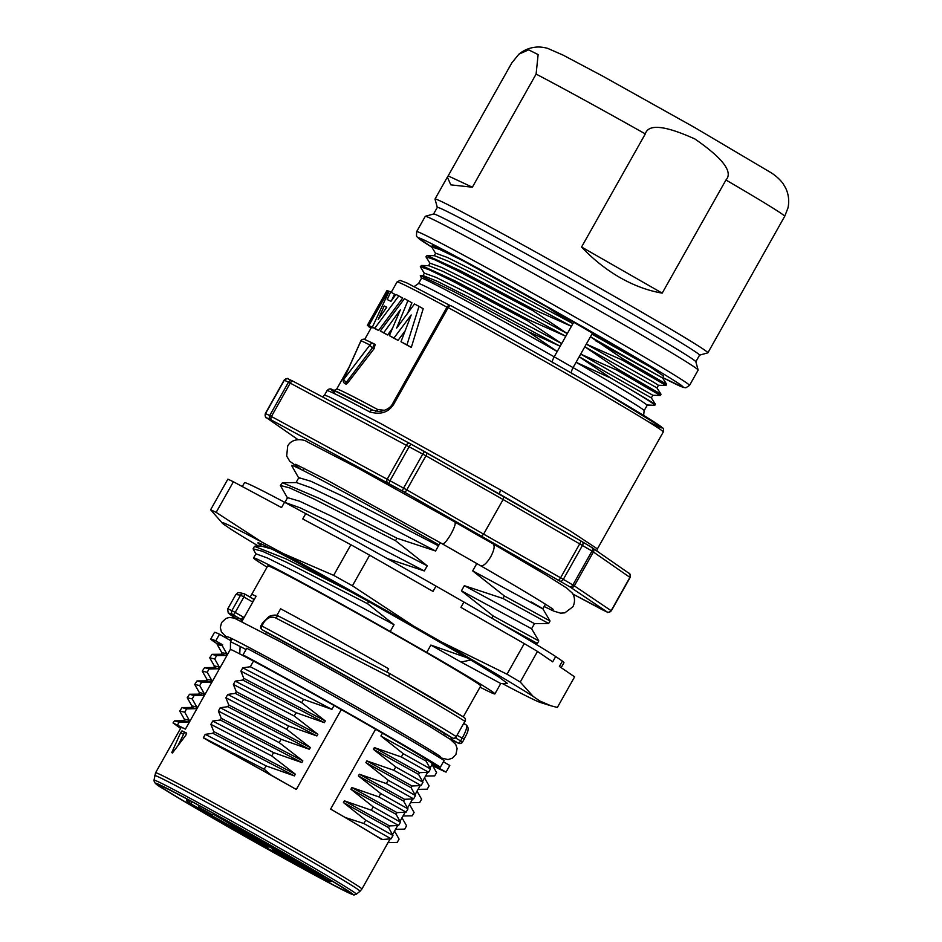 <?xml version="1.0" encoding="UTF-8"?>
<svg xmlns="http://www.w3.org/2000/svg" width="942" height="942" viewBox="0 0 942 942"><rect width="100%" height="100%" fill="white"/><g stroke="black" fill="none" stroke-linecap="round" stroke-linejoin="round"><path stroke-width="1.41" d="M660.295 395.463L616.692 370.076L580.684 354.098L573.077 367.615C571.358 370.901 570.946 372.95 571.829 373.786M652.841 395.263L580.684 354.098L584.805 346.774L617.363 368.875L661.025 394.239L660.354 395.463L652.818 395.263M617.363 368.875L616.692 370.076M662.579 377.954L663.639 376.082L650.722 367.262L573.702 322.223L572.913 323.636L546.478 306.727L573.702 322.223M592.577 333.009L584.805 346.774L656.963 387.927L658.458 385.278L653.513 382.158L586.313 344.113L622.321 360.091L665.97 385.478L658.434 385.278M421.486 278.279L420.309 275.57L453.773 291.514L527.65 331.36L560.172 346.256L554.202 356.83C552.459 360.091 551.894 362.069 552.518 362.741M420.309 275.57L423.323 275.653L437.347 281.352L468.857 297.189L560.172 346.256L561.668 343.595L527.284 320.633L451.736 280.716L428.869 269.636L420.332 266.786L424.501 273.533M420.332 266.786L421.427 265.467L455.139 280.904L527.956 319.444L565.801 336.27L561.668 343.595L467.303 292.938L436.146 277.431L424.383 273.156M428.834 265.668L442.976 271.378L474.497 287.216L565.801 336.27L567.296 333.609L532.901 310.66L457.365 270.731L434.498 259.651L425.961 256.813L430.129 263.56M425.961 256.813L427.056 255.482L460.768 270.919L533.584 309.459L571.417 326.297L567.296 333.609L472.919 282.965L441.774 267.446L430.011 263.171M427.056 255.482L434.568 255.694L448.592 261.393L480.114 277.231L571.429 326.297L572.913 323.636L478.548 272.98L447.391 257.472L435.628 253.186M462.557 260.534L439.996 249.618L431.577 246.828L432.225 245.685A136.131 2.967 -150.6 0 1 462.557 260.534L546.478 306.727M650.722 367.262L591.929 334.139L610.404 343.253M595.415 340.663L662.532 377.954L590.434 336.8L622.992 358.89L666.642 384.254L665.97 385.478M431.577 246.828L435.757 253.575M533.584 309.459L532.901 310.66M527.956 319.444L527.284 320.633M643.633 415.422L644.14 410.688A129.49 2.826 29.4 0 0 573.077 367.615L554.202 356.83A129.49 2.826 29.4 0 0 418.519 283.554L421.521 278.231A129.49 2.826 29.4 0 1 557.205 351.507L527.65 331.36M384.772 410.347L377.742 409.546A148.966 3.25 -150.6 0 0 336.683 389.105L333.809 390.565M411.313 347.398L423.193 308.74L419.002 306.35L406.944 344.902L411.313 347.398A148.966 3.25 -150.6 0 0 405.225 344.16L400.998 341.734L411.183 314.981L393.956 338.013A153.558 3.344 -150.6 0 0 389.376 335.623L400.35 309.812L383.735 332.726A153.558 3.344 -150.6 0 0 380.297 330.983L384.171 333.197A148.966 3.25 -150.6 0 1 387.645 334.963L392.484 328.263M405.072 330.948L398.03 340.356A148.966 3.25 -150.6 0 0 393.367 337.919L389.376 335.623M407.674 313.144L411.925 302.818L407.945 300.545A153.558 3.344 -150.6 0 0 404.412 298.72L380.297 330.983M402.681 298.096L378.578 330.442A148.966 3.25 -150.6 0 0 376.199 329.311L372.373 327.121L389.081 291.302A153.558 3.344 -150.6 0 1 390.706 291.996L387.197 299.544A153.558 3.344 -150.6 0 1 390.954 301.322L395.911 294.446A153.558 3.344 -150.6 0 1 398.819 295.894L402.681 298.096M391.672 300.31L394.533 294.187L390.706 291.996M372.679 327.804A148.966 3.25 -150.6 0 0 371.855 327.545L367.945 325.32L387.445 290.713A153.558 3.344 -150.6 0 1 388.304 290.996L368.805 325.591L372.891 327.416M371.513 327.357L371.431 327.51A148.966 3.25 -150.6 0 0 371.36 327.557L364.672 339.426M360.774 341.181A3.062 1.225 25.5 0 1 360.821 340.969A3.062 1.225 25.5 0 1 360.963 340.792A3.062 3.014 111.8 0 1 364.719 339.45L373.75 343.665A3.062 2.814 116.4 0 1 373.88 343.736A3.062 0.848 119.8 0 1 373.903 343.748L375.163 344.466L374.104 348.658L347.728 382.899L346.055 384.195L344.784 383.465A3.062 0.848 119.8 0 0 346.432 382.158A3.062 1.06 -144.1 0 1 343.748 379.355L360.963 340.792A153.558 3.344 29.4 0 1 369.947 344.996L343.748 379.355A3.062 1.189 22.8 0 0 343.477 379.626A3.062 3.062 0 0 0 344.784 383.465M375.163 344.466L373.903 343.748A3.062 0.848 119.8 0 1 372.514 347.751A3.062 1.024 -141.5 0 1 369.947 344.996A3.062 2.814 116.4 0 1 373.75 343.665A3.062 3.062 0 0 1 373.903 343.748M334.681 392.402A153.558 3.344 29.4 0 1 372.95 410.288A3.062 2.131 118.2 0 0 372.891 410.253L379.273 411.56C386.244 410.394 390.718 407.709 392.684 403.517L447.05 307.033L448.18 307.61A3.062 1.79 -61.5 0 1 451.171 305.844A3.062 1.79 -61.5 0 1 451.206 305.867A153.558 3.344 29.4 0 1 615.432 398.572A153.558 3.344 29.4 0 1 648.131 421.616M369.617 411.866A156.607 3.415 29.4 0 0 327.027 390.671C328.711 388.646 330.595 388.351 332.703 389.8L372.891 410.253A3.062 2.131 118.2 0 0 369.617 411.866C380.497 415.057 388.563 412.478 393.815 404.094L448.18 307.61A156.607 3.415 29.4 0 1 566.06 373.444A156.607 3.415 29.4 0 1 663.274 431.978C663.78 429.493 663.533 428.127 662.544 427.915L603.904 391.825C559.254 365.779 495.362 329.818 451.171 305.844A3.062 3.062 0 0 0 447.05 307.033M663.274 431.978L597.393 548.903L571.017 531.453L500.449 489.887L380.238 423.299L328.522 396.523L324.507 395.134L322.576 396.971M288.393 379.037A3.062 2.967 114.3 0 0 288.158 378.92L292.338 380.874A3.062 2.897 115.6 0 1 292.503 380.968L293.539 381.498A3.062 2.119 118.1 0 0 293.492 381.475L409.723 443.411A3.062 2.119 118.1 0 1 409.782 443.447L503.84 496.516L503.11 499.531L592 551.035L629.927 577.399M474.226 533.113C449.675 518.983 449.44 518.877 473.532 532.783C498.188 546.749 498.424 546.855 474.226 533.113L481.35 536.445L483.611 534.138L406.779 489.852L269.695 415.563A204.744 4.463 -150.6 0 0 265.514 413.609L265.491 413.691M491.488 542.922L493.007 543.805C495.045 545.63 494.291 549.928 490.77 556.698C486.79 563.257 483.411 566.272 480.644 565.753L442.457 543.934C444.271 543.899 447.12 540.578 451.018 533.973C454.633 527.249 455.904 523.246 454.833 521.974L358.266 468.292L306.798 441.61C305.267 439.879 292.538 436.841 287.71 446.013L286.662 456.069L289.771 461.274L301.664 469.799M476.805 563.563L472.684 570.876L504.37 595.98L502.957 598.476L464.335 585.688L461.439 590.834L493.125 615.938L491.854 618.199M464.335 585.688L534.491 623.628L548.633 623.474L550.046 620.978L542.839 608.803L545.43 604.211M531.535 602.068C560.266 618.788 532.454 603.092 472.684 570.876M387.256 558.571L424.324 570.946L331.867 522.963L300.157 507.856L285.226 502.533M253.575 557.935L255.906 553.802L267.516 558.041L298.402 573.395L394.039 624.699L367.545 603.692L368.722 601.597L383.759 610.204A142.089 3.097 -150.6 0 1 448.215 647.048L466.714 657.634L430.859 645.093L426.761 652.382L390.212 631.481A138.486 3.014 -150.6 0 0 253.575 557.935A138.486 3.014 -150.6 0 0 267.045 567.155M394.039 624.699L390.212 631.481M284.861 502.427L287.557 497.635L299.556 501.191L330.819 515.875L427.221 565.812L424.324 570.946M427.221 565.812L395.546 540.708L396.947 538.212L435.569 550.988L343.112 503.004L311.402 487.897L296.483 482.575M296.047 482.575L298.814 477.665L310.801 481.232L342.064 495.904L438.477 545.842L435.569 550.988M438.477 545.842L429.599 539.636L438.96 544.982L440.255 542.686M368.722 601.597L292.385 559.842A142.089 3.097 -150.6 0 0 263.159 544.817A142.089 3.097 29.4 0 0 257.931 542.863A142.089 3.097 29.4 0 0 260.734 545.23M430.859 645.093L461.062 662.061L470.753 660.012L499.295 677.357L507.455 683.433L500.744 683.503L494.891 693.913A138.486 3.014 -150.6 0 0 426.761 652.382M461.062 662.061L500.744 683.503M502.251 683.492A183.349 4.003 -150.6 0 0 540.437 702.508A183.349 4.003 -150.6 0 0 539.896 701.036L533.207 696.456A183.349 4.003 -150.6 0 0 441.421 641.973L413.514 626.018A183.349 4.003 -150.6 0 0 283.248 553.543L262.041 542.18A183.349 4.003 -150.6 0 0 222.63 523.434A183.349 4.003 -150.6 0 0 223.56 524.188L230.26 528.78A183.349 4.003 29.4 0 0 258.344 546.042M466.714 657.634L470.753 660.012M262.041 542.18L216.154 512.377L233.392 481.762A204.744 4.463 29.4 0 0 227.858 479.172L210.608 509.787L222.63 523.434M533.207 696.456L520.243 682.043L537.493 651.44L552.695 661.849L555.698 656.527L562.398 661.119L559.395 666.441L574.608 676.851L557.358 707.454L550.882 705.77L539.896 701.036M520.243 682.043A204.744 4.463 -150.6 0 0 507.02 674.201L441.421 641.973M413.514 626.018L352.414 585.806A204.744 4.463 -150.6 0 0 333.645 575.362L283.248 553.543M555.698 656.527A183.349 4.003 -150.6 0 0 463.911 602.044L436.005 586.089L433.014 591.411L369.664 555.191L352.414 585.806M463.911 602.044L460.921 607.366L524.27 643.586L507.02 674.201M233.392 481.762L281.54 507.573L284.543 502.251L305.75 513.625L302.747 518.948L350.895 544.747L333.645 575.362M216.154 512.377A204.744 4.463 -150.6 0 0 210.608 509.787M242.318 486.543L244.496 482.681A183.349 4.003 29.4 0 1 284.543 502.251M562.398 661.119A183.349 4.003 29.4 0 1 563.964 662.697L561.173 667.654M436.005 586.089A183.349 4.003 -150.6 0 0 305.75 513.625M537.493 651.44A204.744 4.463 -150.6 0 0 524.27 643.586M369.664 555.191A204.744 4.463 -150.6 0 0 350.895 544.747M480.031 687.165A138.486 3.014 -150.6 0 0 494.891 693.913M463.287 716.874L480.726 685.929A122.236 2.661 -150.6 0 0 390.353 631.976A122.236 2.661 -150.6 0 0 272.226 567.602A122.236 2.661 -150.6 0 0 267.74 565.918L251.62 594.532A122.236 2.661 29.4 0 1 256.106 596.215L253.139 601.467L253.539 599.077L244.696 594.013A3.062 3.062 0 0 0 244.096 593.731A3.062 2.956 107.5 0 0 240.575 595.167L231.885 610.604L243.248 617.01L240.975 621.037M367.545 603.692L286.674 562.35L262.335 551.247L253.092 548.821L255.989 554.179M352.814 592.73L286.168 558.936L254.481 546.372M271.626 548.986L261.04 546.019M225.974 637.934L226.692 636.662L228.141 637.004M228.082 636.98C233.298 638.405 304.973 677.263 365.013 711.716C405.555 734.795 438.371 754.648 440.279 756.579L440.22 756.532A122.236 2.661 29.4 0 1 440.255 756.556A122.236 2.661 29.4 0 1 440.632 757.074L440.114 757.992M445.389 734.089L444.565 735.549M444.424 733.547L452.313 737.916A3.062 1.095 -61.1 0 1 452.313 737.916A3.062 1.095 -61.1 0 1 452.29 737.904L444.447 733.559M444.4 733.535A123.272 2.685 -150.6 0 0 268.305 633.354L262.182 629.739A3.062 2.072 120.5 0 1 262.135 629.703L268.305 633.354M265.656 633.789L266.504 632.282M276.866 615.456L280.61 608.791A122.236 2.661 29.4 0 1 388.61 668.773L386.915 672.058M241.882 621.473L253.139 601.467M236.63 619.024L237.219 617.976A123.272 2.685 -150.6 0 1 241.011 619.33L243.248 617.01M235.841 594.52L240.575 595.167L243.907 596.992L235.217 612.418A3.062 0.848 119.8 0 1 232.945 614.726A3.062 2.956 -65.4 0 1 231.885 610.604A135.978 2.967 29.4 0 0 227.646 609.074L235.841 594.52C238.832 592.506 236.312 591.87 244.06 593.719M252.797 602.091L243.907 596.992L244.626 593.966L253.539 599.077M463.947 723.432L466.455 725.128C470.576 729.238 465.937 735.019 464.1 739.282L462.192 738.151C466.078 731.133 467.409 726.741 466.208 724.963L463.841 723.621M455.363 737.857L462.51 742.002A3.062 3.003 -67.6 0 1 458.389 743.179A3.062 0.848 -60.2 0 0 460.65 740.871L462.192 738.151L457.247 735.337M263.218 623.416C266.668 618.058 270.66 616.15 275.205 617.705L388.846 676.474L389.529 673.424L278.279 615.997C276.536 614.702 273.51 614.832 269.176 616.362L262.453 623.027L261.016 625.57L261.794 625.947L263.289 623.557M452.29 737.904A3.062 2.826 -57.6 0 0 456.269 736.609L464.889 721.301L456.269 736.609A135.978 2.967 29.4 0 0 261.794 625.947A3.062 2.202 118.1 0 0 262.182 629.739A132.928 2.897 29.4 0 1 452.29 737.904M231.202 638.382L230.119 640.301L219.51 634.237L215.765 640.89L222.689 644.846L222.23 645.67L226.775 653.724L225.809 655.432L221.558 654.231L212.08 654.325L216.601 655.656L214.729 658.976L219.274 667.042L218.297 668.761L214.058 667.525M154.017 780.2C154.182 785.063 161.341 786.841 179.698 798.722L225.856 825.581C274.993 853.711 332.667 885.327 348.034 892.557C356.382 896.089 352.461 894.982 356.347 894.205A116.125 2.532 -150.6 0 0 267.01 840.947A116.125 2.532 -150.6 0 0 154.017 780.2L155.56 772.793L181.088 727.495A118.409 2.579 29.4 0 1 185.433 729.12L230.425 649.274L230.484 641.69L232.109 638.806M185.433 729.12L173.01 722.938L180.57 728.402M183.69 720.76L184.55 719.229L189.271 720.277L188.294 722.008L179.098 722.196L177.685 724.692M189.271 720.277L184.726 712.199L186.598 708.879L195.818 708.667L196.76 706.983L192.215 698.893L194.087 695.585L203.295 695.384L204.273 693.642L199.728 685.588L201.588 682.267L210.808 682.067L206.522 680.842L197.031 680.936L201.588 682.267M207.158 679.747L202.247 671.151L204.602 667.619L209.089 668.961L207.216 672.282L211.762 680.359L210.808 682.067M209.089 668.961L218.297 668.761M216.601 655.656L225.809 655.432M246.039 649.544A122.236 2.661 -150.6 0 0 240.128 646.471A122.236 2.661 -150.6 0 0 230.484 641.69M255.023 652.653L255.894 651.099M382.476 733.182L375.611 729.238A118.409 2.579 -150.6 0 0 341.287 709.609L334.057 705.499L331.878 709.35L250.313 666.748L253.504 661.072L243.024 654.89L246.78 648.237A135.978 2.967 -150.6 0 1 367.05 715.037A135.978 2.967 -150.6 0 1 444.118 760.512L440.361 767.165L426.856 759.699L426.078 761.089L380.898 735.985L382.476 733.182A119.446 2.602 29.4 0 1 426.856 759.699M250.313 666.748L242.753 667.819L303.583 699.376L301.711 702.685L325.331 720.96L324.389 722.655L296.082 712.682L294.21 716.002L317.843 734.277L316.889 735.961L288.582 725.988L286.709 729.308L310.342 747.571L309.388 749.279L281.081 739.293L279.209 742.614L302.841 760.889L301.887 762.573L273.58 752.611L271.708 755.92L295.341 774.194L294.387 775.89L266.08 765.905L264.207 769.237L271.261 775.207L296.294 789.467A118.409 2.579 29.4 0 0 209.171 741.307L203.378 737.668L205.25 734.348L212.821 733.288L213.775 731.593L295.341 774.194M324.389 722.655L242.812 680.053L243.778 678.334L240.893 671.128L242.753 667.819M242.812 680.053L235.253 681.125L296.082 712.682M316.889 735.961L235.3 693.383L236.265 691.663L233.38 684.445L235.253 681.125M235.3 693.383L227.752 694.431L288.582 725.988M310.342 747.571L228.765 704.981L225.88 697.751L227.752 694.431M228.765 704.981L227.799 706.688L220.251 707.736L218.379 711.057L221.264 718.299L220.298 719.994L212.751 721.042L210.878 724.363L213.775 731.593M434.792 752.882L434.026 754.236M381.863 839.558L381.015 839.087A118.409 2.579 -150.6 0 0 330.618 809.084L345.325 817.538L363.848 823.508L365.708 820.188L343.406 802.525L344.348 800.841L371.336 810.202L373.209 806.87L350.895 789.219L351.849 787.536L378.837 796.897L380.709 793.564L358.396 775.914L359.349 774.23L386.338 783.567L413.62 798.887L404.554 799.299L403.576 801.03L407.98 808.872L406.108 812.192L397.041 812.616L396.087 814.312L400.48 822.178L398.607 825.498L389.541 825.922L388.587 827.629L392.979 835.483L391.118 838.804L381.863 839.558A119.446 2.602 29.4 0 0 375.434 835.53L382.052 839.228M411.089 787.689L365.896 762.608L366.85 760.912L412.043 786.005L411.089 787.689L415.493 795.566L413.62 798.887M412.043 786.005L421.109 785.569L422.982 782.249L418.578 774.395L373.397 749.302L374.351 747.607L419.555 772.664L418.578 774.395M419.555 772.664L428.598 772.252L430.47 768.943L426.078 761.089M443.388 761.795L449.805 765.469L446.061 772.122L432.225 764.209M425.431 776.067L434.709 775.878L436.582 772.558L431.966 764.468M417.93 789.372L427.209 789.184L429.069 785.863L424.465 777.786M410.429 802.702L419.72 802.502L421.592 799.181L416.965 791.092M402.929 815.996L412.219 815.807L414.091 812.487L409.476 804.397M395.428 829.325L404.719 829.125L406.579 825.793L401.963 817.727M387.939 842.619L397.218 842.419L399.09 839.098L394.474 831.009M253.492 661.107A118.409 2.579 -150.6 0 0 239.763 653.913A118.409 2.579 -150.6 0 0 230.425 649.274M181.947 730.886A118.409 2.579 -150.6 0 1 186.504 733.017L185.927 735.078L172.468 752.941L171.762 752.611L180.652 732.617L181.947 730.886L184.502 732.346L178.132 745.287M172.468 752.941L171.762 752.611L172.433 752.988M430.023 768.13L432.402 763.903A118.409 2.579 -150.6 0 0 426.82 759.758M375.611 729.238L330.618 809.084M341.287 709.609L296.294 789.467M331.878 709.35L303.583 699.376M271.261 775.207L203.496 737.951M203.378 737.668L264.207 769.237M266.08 765.905L205.25 734.348M294.387 775.89L212.821 733.288M210.878 724.363L271.708 755.92M273.58 752.611L212.751 721.042M220.298 719.994L301.887 762.573M221.264 718.299L302.841 760.889M218.379 711.057L279.209 742.614M281.081 739.293L220.251 707.736M227.799 706.688L309.388 749.279M225.88 697.751L286.709 729.308M236.265 691.663L317.843 734.277M233.38 684.445L294.21 716.002M243.778 678.334L325.331 720.96M240.893 671.128L301.711 702.685M253.504 661.072A119.446 2.602 29.4 0 1 334.057 705.499M243.024 654.89A135.978 2.967 29.4 0 1 440.361 767.165M430.47 768.943L403.2 753.647L380.898 735.985M374.351 747.607L401.339 756.968L428.598 772.252M401.339 756.968L403.2 753.647M366.85 760.912L393.838 770.273L395.711 766.953L422.982 782.249M395.711 766.953L373.397 749.302M393.838 770.273L421.109 785.569M415.493 795.566L388.21 780.259L365.896 762.608M386.338 783.567L388.21 780.259M404.554 799.299L359.349 774.23M358.396 775.914L403.576 801.03M407.98 808.872L380.709 793.564M378.837 796.897L406.108 812.192M351.849 787.536L397.041 812.616M350.895 789.219L396.087 814.312M400.48 822.178L373.209 806.87M371.336 810.202L398.607 825.498M344.348 800.841L389.541 825.922M343.406 802.525L388.587 827.629M392.979 835.483L365.708 820.188M363.848 823.508L391.118 838.804M375.434 835.53L345.325 817.538M446.061 772.122A135.978 2.967 29.4 0 1 432.649 765.669M345.49 891.014A109.331 2.379 -150.6 0 0 349.506 892.521A109.331 2.379 -150.6 0 0 268.67 844.268A109.331 2.379 -150.6 0 0 163.013 786.688A109.331 2.379 -150.6 0 0 158.998 785.181A109.331 2.379 -150.6 0 0 239.821 833.434A109.331 2.379 -150.6 0 0 345.49 891.014M199.221 807.388L212.256 814.783L199.221 807.388M192.027 801.736L190.979 803.915L195.218 806.552L188.329 802.772A86.323 1.884 -150.6 0 0 273.38 851.709A86.323 1.884 -150.6 0 0 329.523 881.217L332.361 881.276M189.542 800.406A3.062 3.062 0 0 0 190.861 803.844A3.062 2.744 -58 0 0 190.979 803.915L210.843 815.077L211.173 814.277M186.975 799.028A3.062 3.062 0 0 0 188.223 802.714A3.062 2.661 -58.4 0 0 188.329 802.772A3.062 1.342 118.8 0 1 188.471 799.829M315.429 872.422A3.062 1.837 120.3 0 1 314.392 872.351L329.523 881.217L331.937 881.006M322.046 876.072L321.881 875.978A86.323 1.884 -150.6 0 0 219.027 817.103A3.062 1.472 -61.3 0 1 218.579 816.231M324.319 876.46L321.881 875.978L309.635 869.325L314.392 872.351M222.983 819.528L219.027 817.103A3.062 2.591 121.4 0 1 218.933 817.055L230.743 824.368A42.013 0.918 29.4 0 1 244.437 833.246A42.013 0.918 29.4 0 1 210.843 815.077M214.058 813.735A3.062 1.625 118.6 0 0 214.599 814.948A3.062 1.754 -59.7 0 1 214.564 814.924L230.696 824.344A3.062 1.754 120.3 0 1 230.66 824.321M179.098 722.196L174.517 720.854L173.01 722.938M174.517 720.854L184.031 720.76L188.294 722.008M184.632 719.688L179.722 711.057L184.726 712.199M186.598 708.879L182.053 707.572L179.722 711.057M182.053 707.572L191.556 707.466L195.818 708.667M191.167 707.477L192.05 705.923L196.76 706.983M192.168 706.418L187.222 697.751L192.215 698.893M194.087 695.585L189.53 694.254L187.222 697.751M189.53 694.254L199.021 694.16L203.295 695.384M204.273 693.642L199.539 692.617M199.633 693.077L194.723 684.457L199.728 685.588M194.723 684.457L197.031 680.948M211.762 680.359L207.052 679.288L206.18 680.842M202.247 671.151L207.216 672.282M213.681 667.525L214.552 665.982L219.274 667.042M214.658 666.489L209.713 657.81L214.729 658.976M209.713 657.81L212.08 654.325M222.041 652.688L226.775 653.724M222.124 653.147L217.19 644.493L222.23 645.67M222.689 644.846L217.991 643.08L217.19 644.493M217.484 643.975A135.978 2.967 29.4 0 1 210.773 639.017A135.978 2.967 29.4 0 1 215.765 640.89M219.51 634.237A135.978 2.967 -150.6 0 0 214.517 632.365L210.773 639.017M186.646 733.323A115.36 2.52 -150.6 0 0 184.502 732.346M534.491 623.628L531.594 628.761L538.8 640.937L537.387 643.433L500.438 623.204M538.8 640.937L493.125 615.938M531.594 628.761L461.439 590.834M548.633 623.474L502.957 598.476M550.046 620.978L504.37 595.98M395.546 540.708L314.228 499.119L289.689 487.921L280.351 485.46L287.71 498.353M396.947 538.212L319.232 498.377L282.447 482.716L280.363 485.46M291.608 465.489L298.955 478.383M291.714 465.372C295.399 465.419 363.165 501.98 429.599 539.636M572.866 584.97L563.34 579.365L582.509 545.336A3.062 2.119 120.8 0 0 582.203 541.721L591.564 547.326A3.062 2.284 121.1 0 1 592 551.035L572.866 584.97A3.062 2.284 -59.5 0 1 569.368 586.56L404.518 492.148A3.062 0.836 -60 0 0 406.779 489.852L425.961 455.81L503.11 499.531L483.611 534.138L560.596 577.787L579.777 543.746A3.062 0.848 120 0 0 580.531 540.732L592.365 547.832A3.062 2.967 124.8 0 1 592.6 547.985L592.6 547.985A3.062 2.967 124.8 0 1 593.448 551.93L574.326 585.865L572.866 584.97M284.296 380.309L284.319 380.238A204.744 4.463 29.4 0 1 288.499 382.193L425.961 455.81A3.062 0.836 119.5 0 0 426.714 452.796A3.062 0.836 119.5 0 1 426.714 452.796L580.508 540.732A3.062 0.848 120 0 1 580.531 540.732L582.203 541.721A3.062 2.119 120.8 0 0 582.144 541.685M419.002 306.35A153.558 3.344 -150.6 0 0 414.504 303.972L396.653 328.087L407.945 300.545M406.944 344.902A153.558 3.344 -150.6 0 0 400.998 341.734M393.956 338.013L398.03 340.356M383.735 332.726L387.645 334.963M398.819 295.894L374.751 328.252A153.558 3.344 -150.6 0 0 372.373 327.121M378.178 319.456L384.218 305.985A153.558 3.344 -150.6 0 1 386.773 307.186L378.178 319.456M378.578 330.442L374.751 328.252M386.644 307.375L384.218 305.985M388.304 290.996L389.022 291.408M368.805 325.591A153.558 3.344 -150.6 0 0 367.945 325.32M387.362 290.866L367.474 325.249L371.431 327.51M386.974 290.654A153.558 3.344 -150.6 0 0 386.868 290.701L367.368 325.308A153.558 3.344 -150.6 0 0 367.38 325.414L371.301 327.663M368.558 326.085L368.381 326.391A153.558 3.344 -150.6 0 0 369.57 327.286L371.042 328.122M368.381 326.391L371.136 327.969M644.14 410.688L647.142 405.366A129.49 2.826 -150.6 0 0 646.918 404.989L654.678 405.331A136.131 2.967 29.4 0 0 654.82 405.284A136.131 2.967 29.4 0 0 631.27 389.941L655.408 404.248L651.334 397.901L579.189 356.759L610.757 378.06L631.27 389.941M610.757 378.06L576.08 362.293A129.49 2.826 29.4 0 1 646.918 404.989L651.063 405.343M622.992 358.89L622.321 360.091M431.012 218.497A156.607 3.415 29.4 0 1 600.925 311.555A156.607 3.415 29.4 0 1 698.152 370.018A156.607 3.415 29.4 0 1 698.14 370.1L689.52 385.408A156.607 3.415 29.4 0 0 592.306 326.862A156.607 3.415 29.4 0 0 416.635 231.65L425.266 216.342A156.607 3.415 29.4 0 1 425.325 216.295A156.607 3.415 29.4 0 1 431.012 218.497M425.325 216.295L433.65 213.975A150.496 3.285 29.4 0 1 439.113 216.095A150.496 3.285 -150.6 0 1 583.133 294.552A150.496 3.285 -150.6 0 1 695.82 361.693L698.152 370.018M695.832 361.74L699.565 355.122A150.496 3.285 -150.6 0 0 588.303 288.699A150.496 3.285 -150.6 0 0 442.858 209.442A150.496 3.285 29.4 0 0 437.335 207.358L433.603 213.987M437.312 207.393L435.004 199.127A156.607 3.415 29.4 0 1 435.004 199.045A156.607 3.415 29.4 0 1 440.762 201.199A156.607 3.415 29.4 0 1 610.675 294.257A156.607 3.415 29.4 0 1 707.889 352.803A156.607 3.415 29.4 0 1 707.819 352.85L699.553 355.158M645.305 133.905C648.379 123.732 664.911 125.416 694.89 138.969C722.926 158.35 733.276 172.021 725.952 180.004L662.202 293.127L581.567 247.016L645.305 133.905A156.607 3.415 -150.6 0 0 536.104 74.088L472.366 187.211L448.157 175.895L447.356 177.12L450.806 184.856L472.366 187.211M448.157 175.895L511.895 62.773L518.96 54.13C523.87 50.114 529.428 47.795 535.633 47.171C538.965 46.747 542.933 47.124 547.538 48.313L563.081 55.119L602.633 76.078L694.489 127.417L769.402 171.727C775.019 174.976 779.587 178.968 783.108 183.678L785.687 188.106C788.654 194.393 789.42 201.011 787.983 207.946L784.733 216.248A156.607 3.415 -150.6 0 0 725.952 180.004M581.567 247.016C593.166 259.297 605.989 269.506 620.048 277.619C634.143 285.603 648.202 290.772 662.202 293.127M536.104 74.088L538.129 54.589L528.662 49.855L518.96 54.13M707.889 352.803L784.733 216.248M450.877 738.893L458.389 743.179A132.928 2.897 29.4 0 1 450.57 739.494L451.642 737.539M416.635 231.65L416.494 235.971L417.388 237.29L431.577 247.028A152.027 3.321 29.4 0 1 450.041 253.292A152.027 3.321 29.4 0 1 588.903 330.312A152.027 3.321 29.4 0 1 662.791 377.601L683.115 387.374L685.87 387.774L689.52 385.408M446.967 307.186A148.966 3.25 -150.6 0 0 397.053 281.976L400.079 280.375L406.638 282.847L450.088 305.502M392.684 403.517L393.815 404.094M377.742 409.546A3.062 2.119 -61.8 0 1 375.705 411.277M500.449 489.887L499.342 494.42M503.84 496.516L580.531 540.732M591.494 547.29A3.062 2.284 121.1 0 1 591.564 547.326L629.103 573.372A3.062 2.967 124.8 0 1 629.951 577.316L611.146 610.699L574.326 585.865A3.062 2.967 -56 0 1 570.24 587.09L569.368 586.56M293.539 381.498L409.676 443.388M404.518 492.148L270.695 419.661L266.574 417.789L297.907 439.573L266.339 417.636A3.062 2.967 124.8 0 0 266.574 417.789M236.689 618.918A132.928 2.897 29.4 0 1 229.283 613.854A132.928 2.897 29.4 0 1 232.945 614.726L241.011 619.33M278.385 616.056L275.205 617.705M465.077 721.431A3.062 3.062 0 0 0 464.053 717.357L464.053 717.357A3.062 2.826 -57.6 0 1 464.889 721.301A135.978 2.967 -150.6 0 0 388.846 676.474M389.552 673.436L464.053 717.357A3.062 2.826 -57.6 0 0 463.911 717.274A132.928 2.897 -150.6 0 0 389.564 673.448M155.56 772.793A118.409 2.579 29.4 0 1 270.778 834.753A118.409 2.579 29.4 0 1 361.893 889.048L360.009 891.262A117.868 2.567 29.4 0 0 269.33 837.214A117.868 2.567 29.4 0 0 154.641 775.549M265.785 842.525A113.287 2.473 -150.6 0 0 157.597 783.85A113.287 2.473 -150.6 0 0 225.88 825.592A113.287 2.473 -150.6 0 0 350.907 893.852A113.287 2.473 -150.6 0 0 265.785 842.525M291.726 861.094A31.322 0.683 29.4 0 1 273.416 849.802A31.322 0.683 29.4 0 1 307.386 868.406A31.322 0.683 29.4 0 1 325.697 879.698A31.322 0.683 29.4 0 1 291.726 861.094M232.933 828.901A31.322 0.683 29.4 0 1 214.623 817.609A31.322 0.683 29.4 0 1 248.594 836.213A31.322 0.683 29.4 0 1 266.904 847.506A31.322 0.683 29.4 0 1 232.933 828.901M260.039 841.559A31.322 0.683 29.4 0 1 241.729 830.267A31.322 0.683 29.4 0 1 275.7 848.872A31.322 0.683 29.4 0 1 294.01 860.164A31.322 0.683 29.4 0 1 260.039 841.559M314.475 871.88A3.062 2.885 123 0 1 313.038 871.538M309.871 869.372L312.191 870.62A3.062 0.989 -61 0 1 312.191 870.62A3.062 0.989 -61 0 1 312.167 870.608M230.743 824.368A3.062 1.754 120.3 0 1 230.696 824.344L245.203 833.152M239.763 653.913L240.128 646.471M180.652 732.617L183.219 734.077M601.903 609.509A3.062 2.119 118.1 0 0 601.95 609.533L572.795 594.002L607.06 611.923L570.24 587.09M558.323 580.095A3.062 0.848 -60.4 0 0 560.596 577.787L563.34 579.365A3.062 2.119 -59.6 0 1 559.972 581.037M602.939 610.039A3.062 2.897 115.6 0 0 603.104 610.133L607.284 612.088A3.062 2.967 114.3 0 1 607.048 611.97A3.062 2.967 -56 0 0 611.146 610.699L611.122 610.769M602.009 609.568A3.062 2.119 118.1 0 1 601.95 609.533L603.104 610.133A3.062 2.897 115.6 0 0 603.28 610.204M266.339 417.636C265.585 418.248 265.244 416.882 265.314 413.538L284.119 380.168C287.086 378.39 288.429 377.978 288.158 378.92A3.062 2.967 114.3 0 0 284.319 380.238L265.514 413.609A3.062 2.967 -65.8 0 0 266.586 417.742M271.732 420.203A3.062 2.119 -61.7 0 1 271.426 416.458L290.23 383.088A3.062 2.119 118.1 0 1 293.492 381.475L292.338 380.874A3.062 2.897 115.6 0 0 288.499 382.193L269.695 415.563A3.062 2.897 -64.3 0 0 270.695 419.661M389.317 483.623A3.062 0.86 -60.8 0 1 390.118 480.491L409.24 446.543A3.062 0.86 118.9 0 1 411.43 444.341A3.062 0.86 118.9 0 0 411.43 444.341L409.723 443.411A3.062 2.119 118.1 0 0 406.461 445.024L387.339 478.96A3.062 2.119 -61.7 0 0 387.657 482.704M411.43 444.341L424.771 451.713A3.062 0.624 119 0 0 424.771 451.713A3.062 0.624 119 0 0 422.781 454.02L403.612 488.05A3.062 0.624 -60.7 0 0 402.611 491.065M374.104 348.658L372.514 347.751L346.432 382.158L347.728 382.899M434.156 255.824L435.651 253.162M428.528 265.797L430.023 263.136M428.94 265.668L421.427 265.467M424.406 273.121L422.899 275.782M418.519 283.554L414.186 286.545M397.053 281.976L391.236 292.291M348.104 368.828L336.683 389.105M327.027 390.671L324.507 395.134M597.393 548.903L596.816 550.917M629.103 573.372C629.821 572.877 630.163 574.243 630.127 577.47L611.323 610.84C608.344 612.536 606.989 612.948 607.284 612.088M456.493 522.916L454.88 521.998M544.135 606.507L553.66 611.064L560.561 613.16L564.859 612.853L572.936 606.742C576.516 599.253 572.924 593.696 572.029 592.848L566.707 588.043L546.16 575.044L493.102 543.852M480.55 565.706C520.667 588.738 551.152 607.402 553.166 609.38M540.437 702.508L550.882 705.77M254.505 546.325L253.104 548.821M261.205 546.019L255.188 546.077M261.417 544.029L260.286 546.03M440.255 757.745L448.039 759.582L452.337 758.18L455.928 754.46L457.117 748.537L455.716 744.404L450.252 739.282L429.47 726.306L339.662 674.519L282.058 642.632L234.311 618.117L229.401 617.457L226.045 618.388L221.582 622.556L220.322 627.454L221.37 631.894L226.398 637.169M236.678 618.929L228.211 612.948L227.646 609.074M251.62 594.532L250.16 597.134M466.455 725.128L463.947 723.421M464.088 739.293L462.557 742.025A3.062 3.062 0 0 1 458.73 743.344L450.594 739.517M261.016 625.57A3.062 3.062 0 0 0 262.135 629.703M389.541 673.424L278.279 615.997M452.313 737.916A3.062 3.062 0 0 0 456.458 736.738M427.668 772.299L422.522 781.436M420.167 785.616L415.033 794.73M412.667 798.922L407.521 808.059M405.166 812.228L400.02 821.365M397.665 825.545L392.531 834.671M390.176 838.851L361.893 889.048M432.39 763.915L433.402 763.314M356.347 894.205L360.009 891.262M198.444 805.21A11.457 11.457 0 0 0 198.95 807.294M212.256 814.783A11.457 11.457 0 0 0 213.822 814.324M190.861 803.844L195.041 806.446M188.223 802.714L252.892 840.24L298.025 865.262L325.061 879.463L330.336 881.641L332.444 881.323M312.191 870.62L321.928 876.013L324.437 876.519M217.779 815.784A3.062 3.062 0 0 0 218.933 817.055M213.21 813.276A3.062 3.062 0 0 0 214.564 814.924M272.827 849.543L326.415 879.734M241.14 830.008L294.728 860.199M214.034 817.35L267.61 847.541M199.563 692.594L198.68 694.16M214.011 667.525L204.602 667.619M222.053 652.665L221.17 654.231M534.62 643.468L537.376 643.433M296.6 482.563L282.459 482.716M304.125 468.245L302.9 470.411M442.41 543.899L326.674 479.937L295.694 464.3M424.771 451.713L426.714 452.796M343.477 379.626L360.821 340.969A3.062 3.062 0 0 1 364.719 339.45M655.408 404.248L654.82 405.284M651.334 397.913L652.83 395.251M661.013 394.239L656.951 387.916M662.579 377.942L666.642 384.254M435.004 199.045L447.356 177.12"/></g></svg>
